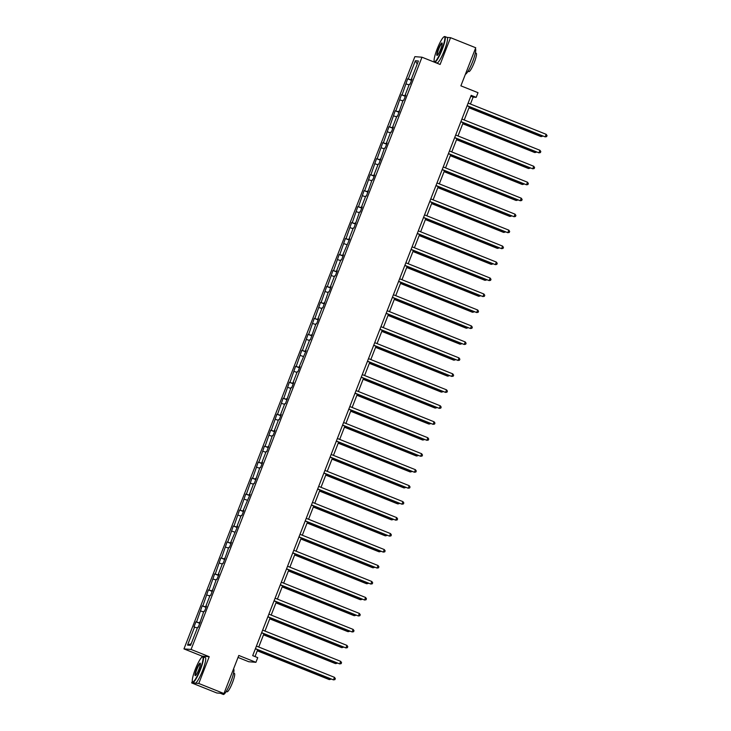 <?xml version="1.0" encoding="UTF-8"?>
<svg xmlns="http://www.w3.org/2000/svg" width="731" height="731" viewBox="0 0 731 731"><rect width="100%" height="100%" fill="white"/><g stroke="black" fill="none" stroke-linecap="round" stroke-linejoin="round"><path stroke-width="1.1" d="M192.326 681.201L191.659 682.918L198.777 683.476L209.212 656.703L191.083 649.448L421.988 57.21L440.117 64.456L450.561 37.683L447.061 37.418M450.561 37.683L475.735 47.762L460.886 85.838L478.01 92.691L476.192 97.351L471.157 95.332L252.707 655.634L257.741 657.653L255.923 662.313L238.799 655.46L223.951 693.545L216.833 692.988L191.659 682.918M198.777 683.476L223.951 693.545M238.032 657.443L248.805 661.756L255.923 662.313M209.212 656.703L202.094 656.146L201.582 657.471M202.094 656.146L183.965 648.9L414.87 56.652L421.988 57.21M434.132 61.002L433.775 61.916M197.361 627.956L193.962 626.942L195.963 621.825L199.819 623.369M191.22 643.719L187.538 645.117L194.61 626.997M191.083 649.448L183.965 648.9M199.947 623.04L195.963 621.825M196.602 621.871L202.185 605.853L206.041 607.397M206.169 607.068L202.185 605.853M202.825 605.908L208.408 589.88L212.273 591.425M212.401 591.096L208.408 589.88M209.057 589.935L214.64 573.908L218.496 575.452M218.624 575.123L214.64 573.908M215.279 573.963L220.863 557.945L224.728 559.489M224.856 559.16L220.863 557.945M221.511 557.991L227.094 541.973L230.95 543.517M231.078 543.188L227.094 541.973M227.734 542.018L233.317 526L237.173 527.544M237.301 527.215L233.317 526M233.966 526.055L239.549 510.028L243.405 511.572M243.533 511.243L239.549 510.028M240.188 510.083L245.771 494.055L249.627 495.6M249.755 495.271L245.771 494.055M246.42 494.11L252.003 478.092L255.859 479.627M255.987 479.298L252.003 478.092M252.643 478.138L258.226 462.12L262.082 463.664M262.21 463.335L258.226 462.12M258.865 462.166L264.448 446.148L268.314 447.692M268.441 447.363L264.448 446.148M265.097 446.193L270.68 430.175L274.536 431.719M274.664 431.391L270.68 430.175M271.32 430.23L276.903 414.203L280.768 415.747M280.896 415.418L276.903 414.203M277.552 414.258L283.135 398.24L286.991 399.775M287.119 399.446L283.135 398.24M283.774 398.285L289.357 382.267L293.213 383.812M293.341 383.483L289.357 382.267M290.006 382.313L295.589 366.295L299.445 367.839M299.573 367.51L295.589 366.295M296.229 366.341L301.812 350.323L305.668 351.867M305.796 351.538L301.812 350.323M302.46 350.377L308.043 334.35L311.899 335.894M312.027 335.566L308.043 334.35M308.683 334.405L314.266 318.378L318.122 319.922M318.25 319.593L314.266 318.378M314.906 318.433L320.489 302.415L324.354 303.959M324.482 303.63L320.489 302.415M321.137 302.46L326.72 286.442L330.576 287.987M330.704 287.658L326.72 286.442M327.36 286.488L332.943 270.47L336.808 272.014M336.936 271.685L332.943 270.47M333.592 270.516L339.175 254.498L343.031 256.042M343.159 255.713L339.175 254.498M339.814 254.552L345.397 238.525L349.254 240.07M349.381 239.741L345.397 238.525M346.046 238.58L351.629 222.562L355.485 224.097M355.613 223.768L351.629 222.562M352.269 222.608L357.852 206.59L361.708 208.134M361.836 207.805L357.852 206.59M358.501 206.635L364.084 190.617L367.94 192.162M368.068 191.833L364.084 190.617M364.723 190.663L370.306 174.645L374.162 176.189M374.29 175.86L370.306 174.645M370.946 174.7L376.529 158.673L380.394 160.217M380.522 159.888L376.529 158.673M377.178 158.728L382.761 142.7L386.617 144.245M386.745 143.916L382.761 142.7M383.4 142.755L388.983 126.737L392.849 128.281M392.976 127.952L388.983 126.737M389.632 126.783L395.215 110.765L399.071 112.309M399.199 111.98L395.215 110.765M395.855 110.81L401.438 94.792L405.294 96.337M405.422 96.008L401.438 94.792M402.087 94.847L407.67 78.82L411.526 80.364M411.654 80.035L407.67 78.82M408.309 78.875L415.372 60.755L418.415 60.984L411.352 79.112L411.992 79.158L410 84.275L409.351 84.229L405.12 95.076L405.769 95.131L403.768 100.248L403.128 100.202L397.545 116.22L396.896 116.165L392.666 127.02L393.315 127.075L391.323 132.192L390.674 132.137L386.443 142.993L387.092 143.038L385.091 148.165L384.451 148.11L378.868 164.128L378.219 164.082L373.989 174.928L374.637 174.983L372.636 180.1L371.997 180.054L366.414 196.072L365.765 196.018L361.534 206.873L362.183 206.928L360.182 212.045L359.542 211.99L353.959 228.017L353.311 227.962L349.08 238.818L349.729 238.863L342.857 254.79L343.497 254.836L341.505 259.953L340.856 259.907L336.625 270.753L337.274 270.808L335.282 275.925L334.634 275.879L330.403 286.726L331.052 286.78L329.051 291.897L328.411 291.843L322.828 307.87L322.179 307.815L317.948 318.67L318.597 318.716L316.596 323.833L315.956 323.787L310.373 339.805L309.725 339.76L305.494 350.606L306.143 350.661L299.271 366.578L299.911 366.633L297.919 371.75L297.27 371.695L293.04 382.551L293.688 382.605L291.687 387.722L291.048 387.668L285.465 403.695L284.816 403.64L280.585 414.495L281.234 414.541L279.242 419.658L278.593 419.612L274.363 430.468L275.011 430.513L273.01 435.63L272.371 435.585L266.788 451.603L266.139 451.557L261.908 462.403L262.557 462.458L260.556 467.575L259.916 467.52L254.333 483.547L253.684 483.493L249.454 494.348L250.103 494.394L243.231 510.32L243.871 510.366L241.879 515.483L241.23 515.437L236.999 526.283L237.648 526.338L230.777 542.256L231.416 542.311L229.424 547.428L228.776 547.373L223.202 563.4L222.553 563.345L218.322 574.2L218.971 574.246L216.97 579.372L216.33 579.317L210.747 595.336L210.099 595.29L205.868 606.136L206.517 606.191L204.516 611.308L203.876 611.262L198.293 627.28L197.644 627.225L190.581 645.354L187.538 645.117M200.203 622.373L199.645 622.108M203.593 611.984L200.833 611.025M206.425 606.41L205.868 606.136M209.815 596.012L207.065 595.052M212.657 590.438L212.1 590.173M216.047 580.039L213.288 579.08M218.88 574.465L218.322 574.2M222.27 564.067L219.51 563.108M225.111 558.493L224.545 558.228M228.501 548.104L225.742 547.144M231.334 542.521L230.777 542.256M234.724 532.131L231.965 531.172M237.566 526.558L236.999 526.283M240.947 516.159L238.196 515.2M243.788 510.585L243.231 510.32M247.179 500.187L244.419 499.227M250.02 494.613L249.454 494.348M253.401 484.214L250.651 483.255M256.243 478.641L255.686 478.376M259.633 468.251L256.873 467.283M262.466 462.668L261.908 462.403M265.856 452.279L263.105 451.319M268.697 446.696L268.14 446.431M272.087 436.306L269.328 435.347M274.92 430.733L274.363 430.468M278.31 420.334L275.55 419.375M281.152 414.76L280.585 414.495M284.542 404.362L281.782 403.402M287.374 398.788L286.817 398.523M290.764 388.389L288.005 387.43M293.606 382.816L293.04 382.551M296.987 372.426L294.237 371.467M299.829 366.843L299.271 366.578M303.219 356.454L300.459 355.494M306.061 350.88L305.494 350.606M309.441 340.482L306.691 339.522M312.283 334.908L311.726 334.643M315.673 324.509L312.914 323.55M318.506 318.935L317.948 318.67M321.896 308.537L319.145 307.577M324.738 302.963L324.18 302.698M328.128 292.574L325.368 291.605M330.96 286.991L330.403 286.726M334.35 276.601L331.591 275.642M337.192 271.027L336.625 270.753M340.582 260.629L337.823 259.669M343.415 255.055L342.857 254.79M346.805 244.657L344.045 243.697M349.646 239.083L349.08 238.818M353.027 228.684L350.277 227.725M355.869 223.11L355.312 222.845M359.259 212.721L356.5 211.752M362.101 207.138L361.534 206.873M365.482 196.749L362.731 195.789M368.323 191.166L367.766 190.901M371.714 180.776L368.954 179.817M374.546 175.202L373.989 174.928M377.936 164.804L375.186 163.845M380.778 159.23L380.221 158.965M384.168 148.832L381.408 147.872M387.001 143.258L386.443 142.993M390.391 132.859L387.631 131.9M393.232 127.285L392.666 127.02M396.622 116.896L393.863 115.937M399.455 111.313L398.898 111.048M402.845 100.924L400.085 99.964M405.687 95.35L405.12 95.076M409.068 84.951L406.317 83.992M411.909 79.377L411.352 79.112M470.444 104.021L473.14 97.113L476.192 97.351M255.018 656.566L257.687 649.713M258.737 647.026L263.918 633.75M264.969 631.054L270.141 617.777M271.192 615.082L276.373 601.805M277.424 599.109L282.595 585.833M283.646 583.137L288.827 569.86M289.878 567.174L295.05 553.897M296.101 551.201L301.282 537.925M302.323 535.229L307.504 521.952M308.555 519.257L313.727 505.98M314.778 503.284L319.959 490.008M321.01 487.321L326.181 474.044M327.232 471.349L332.413 458.072M333.464 455.376L338.636 442.1M339.687 439.404L344.868 426.127M345.918 423.432L351.09 410.155M352.141 407.469L357.322 394.183M358.364 391.496L363.545 378.219M364.595 375.524L369.767 362.247M370.818 359.551L375.999 346.275M377.05 343.579L382.222 330.302M383.272 327.607L388.453 314.33M389.504 311.644L394.676 298.367M395.727 295.671L400.908 282.394M401.959 279.699L407.13 266.422M408.181 263.727L413.362 250.45M414.404 247.754L419.585 234.477M420.636 231.791L425.808 218.514M426.858 215.819L432.039 202.542M433.09 199.846L438.262 186.569M439.313 183.874L444.494 170.597M445.544 167.902L450.716 154.625M451.767 151.929L456.948 138.652M457.999 135.966L463.171 122.689M464.222 119.994L469.403 106.717M470.828 96.181L473.14 97.113M417.218 64.063L415.372 60.755M467.082 105.785L545.171 136.871L467.136 105.657M546.167 134.312L547.035 135.591L546.633 136.615L545.171 136.871L546.167 134.312L468.132 103.098M468.982 107.786L540.839 136.533L541.689 135.637M469.028 107.649L541.324 136.569L542.868 136.103M441.835 49.379A13.423 2.248 -68.2 0 0 444.046 36.778A13.423 2.248 -68.2 0 0 437.147 49.014A13.423 2.248 -68.2 0 0 434.223 61.34A13.423 2.248 -68.2 0 0 441.835 49.379M444.046 36.778L444.466 36.587A13.752 2.303 111.8 0 1 444.905 36.55A13.752 2.303 111.8 0 1 442.2 49.507A13.752 2.303 111.8 0 1 434.68 62.089A13.752 2.303 111.8 0 1 434.397 61.76L434.223 61.34M440.665 49.288A6.716 1.124 111.8 0 1 437.211 55.41A6.716 1.124 111.8 0 1 438.317 49.105A6.716 1.124 111.8 0 1 442.127 43.129A6.716 1.124 111.8 0 1 440.665 49.288M442.182 43.403A6.378 1.069 -68.2 0 0 442.164 43.394A6.378 1.069 -68.2 0 0 438.673 49.233A6.378 1.069 -68.2 0 0 437.421 55.245A6.378 1.069 -68.2 0 0 437.449 55.254M475.351 48.73A13.752 2.303 111.8 0 1 472.61 61.678A13.752 2.303 111.8 0 1 465.4 74.27M475.369 52.888L476.201 53.217A9.905 1.663 111.8 0 1 474.255 62.546A9.905 1.663 111.8 0 1 468.845 71.611L468.014 71.272M444.905 36.55L447.116 37.436A13.752 2.303 111.8 0 1 444.411 50.393A13.752 2.303 111.8 0 1 436.9 62.976L434.68 62.089M200.038 669.578A13.423 2.248 -68.2 0 0 202.249 656.968A13.423 2.248 -68.2 0 0 195.341 669.212A13.423 2.248 -68.2 0 0 192.417 681.53A13.423 2.248 -68.2 0 0 200.038 669.578M202.249 656.968L202.661 656.785A13.752 2.303 111.8 0 1 203.099 656.74A13.752 2.303 111.8 0 1 200.395 669.697A13.752 2.303 111.8 0 1 192.883 682.279A13.752 2.303 111.8 0 1 192.591 681.95L192.417 681.53M198.859 669.486A6.716 1.124 111.8 0 1 195.405 675.608A6.716 1.124 111.8 0 1 196.511 669.304A6.716 1.124 111.8 0 1 200.321 663.319A6.716 1.124 111.8 0 1 198.859 669.486M200.385 663.602A6.378 1.069 -68.2 0 0 200.358 663.593A6.378 1.069 -68.2 0 0 196.877 669.422A6.378 1.069 -68.2 0 0 195.616 675.435A6.378 1.069 -68.2 0 0 195.643 675.444M233.554 668.929A13.752 2.303 111.8 0 1 230.813 681.868A13.752 2.303 111.8 0 1 223.293 694.45L220.78 693.445A13.752 2.303 111.8 0 1 220.579 693.28M233.564 673.077L234.395 673.415A9.905 1.663 111.8 0 1 232.449 682.745A9.905 1.663 111.8 0 1 227.039 691.8L226.208 691.471M203.099 656.74L205.31 657.626A13.752 2.303 111.8 0 1 202.606 670.583A13.752 2.303 111.8 0 1 195.095 683.165L192.883 682.279M221.338 693.344A13.752 2.303 111.8 0 1 220.78 693.445M460.85 121.757L538.939 152.843L460.905 121.62M539.944 150.284L540.803 151.564L540.41 152.587L538.939 152.843L539.944 150.284L461.901 119.062M454.627 137.73L532.716 168.815L454.682 137.592M533.712 166.257L534.58 167.536L534.178 168.559L532.716 168.815L533.712 166.257L455.678 135.034M462.75 123.758L534.617 152.505L535.457 151.6M462.805 123.621L535.092 152.541L536.645 152.075M456.528 139.731L528.385 168.477L529.235 167.573M456.583 139.594L528.869 168.514L530.414 168.048M448.405 153.702L526.494 184.788L448.45 153.565M527.49 182.22L528.358 183.508L527.956 184.532L526.494 184.788L527.49 182.22L449.446 151.006M450.296 155.703L522.162 184.45L523.012 183.545M450.351 155.566L522.647 184.486L524.191 184.02M442.173 169.674L520.262 200.751L442.228 169.537M521.258 198.192L522.126 199.472L521.724 200.495L520.262 200.751L521.258 198.192L443.224 166.979M444.073 171.666L515.931 200.413L516.78 199.517M444.128 171.538L516.415 200.458L517.959 199.992M435.95 185.637L514.039 216.723L435.996 185.51M515.035 214.165L515.903 215.444L515.501 216.467L514.039 216.723L515.035 214.165L437.001 182.951M437.851 187.639L509.708 216.385L510.558 215.49M437.896 187.511L510.192 216.422L511.737 215.956M429.718 201.61L507.807 232.696L429.773 201.482M508.803 230.137L509.671 231.416L509.279 232.44L507.807 232.696L508.803 230.137L430.769 198.914M431.619 203.611L503.485 232.357L504.326 231.453M431.674 203.474L503.961 232.394L505.505 231.928M423.496 217.582L501.585 248.668L423.541 217.445M502.581 246.109L503.449 247.389L503.047 248.412L501.585 248.668L502.581 246.109L424.547 214.887M425.396 219.583L497.254 248.33L498.103 247.425M425.442 219.446L497.738 248.366L499.282 247.9M417.264 233.554L495.353 264.64L417.319 233.417M496.358 262.073L497.217 263.361L496.824 264.384L495.353 264.64L496.358 262.073L418.315 230.859M419.165 235.556L491.031 264.302L491.872 263.398M419.219 235.419L491.506 264.339L493.06 263.873M411.041 249.527L489.13 280.603L411.096 249.39M490.126 278.045L490.994 279.324L490.592 280.348L489.13 280.603L490.126 278.045L412.092 246.831M404.81 265.49L482.899 296.576L404.864 265.362M483.904 294.017L484.763 295.297L484.37 296.32L482.899 296.576L483.904 294.017L405.86 262.804M398.587 281.462L476.676 312.548L398.642 281.334M477.672 309.99L478.54 311.269L478.138 312.292L476.676 312.548L477.672 309.99L399.638 278.776M392.364 297.435L470.453 328.521L392.41 297.298M471.449 325.962L472.317 327.241L471.915 328.265L470.453 328.521L471.449 325.962L393.406 294.739M386.132 313.407L464.222 344.493L386.187 313.27M465.218 341.934L466.086 343.214L465.684 344.237L464.222 344.493L465.218 341.934L387.183 310.712M379.91 329.379L457.999 360.456L379.956 329.242M458.995 357.898L459.863 359.177L459.461 360.209L457.999 360.456L458.995 357.898L380.961 326.684M373.678 345.352L451.767 376.428L373.733 345.215M452.763 373.87L453.631 375.149L453.238 376.173L451.767 376.428L452.763 373.87L374.729 342.656M367.455 361.315L445.544 392.401L367.501 361.187M446.54 389.842L447.409 391.122L447.006 392.145L445.544 392.401L446.54 389.842L368.506 358.629M361.224 377.287L439.313 408.373L361.278 377.15M440.318 405.815L441.177 407.094L440.784 408.117L439.313 408.373L440.318 405.815L362.274 374.592M355.001 393.26L433.09 424.345L355.056 393.123M434.086 421.787L434.954 423.066L434.552 424.09L433.09 424.345L434.086 421.787L356.052 390.564M412.942 251.519L484.799 280.275L485.649 279.37M412.988 251.391L485.283 280.311L486.828 279.845M406.71 267.491L478.577 296.238L479.417 295.342M406.765 267.363L479.052 296.274L480.605 295.808M400.487 283.464L472.345 312.21L473.195 311.315M400.542 283.326L472.829 312.247L474.373 311.781M394.256 299.436L466.122 328.182L466.972 327.278M394.311 299.299L466.606 328.219L468.151 327.753M388.033 315.408L459.89 344.155L460.74 343.25M388.088 315.271L460.375 344.191L461.919 343.725M381.81 331.381L453.668 360.127L454.518 359.223M381.856 331.244L454.152 360.164L455.696 359.698M375.579 347.344L447.445 376.09L448.286 375.195M375.633 347.216L447.92 376.136L449.464 375.67M369.356 363.316L441.213 392.063L442.063 391.167M369.402 363.188L441.698 392.099L443.242 391.633M363.124 379.288L434.991 408.035L435.831 407.13M363.179 379.151L435.466 408.072L437.019 407.606M356.902 395.261L428.759 424.007L429.609 423.103M356.947 395.124L429.243 424.044L430.787 423.578M348.769 409.232L426.867 440.318L348.824 409.095M427.863 437.75L428.722 439.039L428.329 440.062L426.867 440.318L427.863 437.75L349.82 406.537M350.67 411.233L422.536 439.98L423.377 439.075M350.725 411.096L423.011 440.016L424.565 439.55M342.547 425.204L420.636 456.281L342.601 425.067M421.632 453.723L422.5 455.002L422.098 456.025L420.636 456.281L421.632 453.723L343.597 422.509M344.447 427.196L416.305 455.943L417.154 455.047M344.502 427.068L416.789 455.989L418.333 455.523M336.324 441.168L414.413 472.253L336.37 441.04M415.409 469.695L416.277 470.974L415.875 471.998L414.413 472.253L415.409 469.695L337.366 438.481M338.215 443.169L410.082 471.915L410.932 471.02M338.27 443.041L410.566 471.952L412.11 471.486M330.092 457.14L408.181 488.226L330.147 457.012M409.177 485.667L410.045 486.947L409.643 487.97L408.181 488.226L409.177 485.667L331.143 454.444M331.993 459.141L403.85 487.888L404.7 486.992M332.048 459.004L404.334 487.924L405.879 487.458M323.87 473.112L401.959 504.198L323.915 472.975M402.955 501.64L403.823 502.919L403.421 503.942L401.959 504.198L402.955 501.64L324.92 470.417M325.77 475.113L397.627 503.86L398.477 502.955M325.816 474.976L398.112 503.897L399.656 503.431M317.638 489.085L395.727 520.17L317.693 488.948M396.723 517.612L397.591 518.891L397.198 519.915L395.727 520.17L396.723 517.612L318.689 486.389M319.538 491.086L391.405 519.832L392.245 518.928M319.593 490.949L391.88 519.869L393.424 519.403M311.415 505.057L389.504 536.134L311.461 504.92M390.5 533.575L391.368 534.854L390.966 535.878L389.504 536.134L390.5 533.575L312.466 502.361M313.316 507.058L385.173 535.805L386.023 534.9M313.361 506.921L385.657 535.841L387.202 535.375M305.183 521.02L383.272 552.106L305.238 520.892M384.278 549.548L385.136 550.827L384.744 551.85L383.272 552.106L384.278 549.548L306.234 518.334M307.084 523.021L378.95 551.768L379.791 550.872M307.139 522.893L379.426 551.804L380.979 551.338M298.961 536.993L377.05 568.078L299.016 536.865M378.046 565.52L378.914 566.799L378.512 567.823L377.05 568.078L378.046 565.52L300.012 534.306M300.861 538.994L372.719 567.74L373.568 566.845M300.907 538.857L373.203 567.777L374.747 567.311M292.729 552.965L370.827 584.051L292.784 552.828M371.823 581.492L372.682 582.771L372.289 583.795L370.827 584.051L371.823 581.492L293.78 550.269M294.63 554.966L366.496 583.713L367.337 582.808M294.684 554.829L366.971 583.749L368.525 583.283M286.506 568.937L364.595 600.023L286.561 568.8M365.591 597.465L366.459 598.744L366.057 599.767L364.595 600.023L365.591 597.465L287.557 566.242M288.407 570.938L360.264 599.685L361.114 598.78M288.462 570.801L360.748 599.722L362.293 599.256M280.284 584.91L358.373 615.986L280.329 584.773M359.369 613.428L360.237 614.716L359.835 615.74L358.373 615.986L359.369 613.428L281.325 582.214M282.175 586.911L354.042 615.657L354.891 614.753M282.23 586.774L354.526 615.694L356.07 615.228M274.052 600.882L352.141 631.959L274.107 600.745M353.137 629.4L354.005 630.679L353.603 631.703L352.141 631.959L353.137 629.4L275.103 598.186M275.952 602.874L347.81 631.621L348.66 630.725M276.007 602.746L348.294 631.666L349.838 631.2M267.829 616.845L345.918 647.931L267.875 616.717M346.914 645.372L347.782 646.652L347.38 647.675L345.918 647.931L346.914 645.372L268.88 614.159M269.73 618.846L341.587 647.593L342.437 646.697M269.776 618.718L342.071 647.629L343.616 647.163M261.597 632.818L339.687 663.903L261.652 632.69M340.683 661.345L341.551 662.624L341.158 663.647L339.687 663.903L340.683 661.345L262.648 630.122M263.498 634.819L335.365 663.565L336.205 662.661M263.553 634.682L335.84 663.602L337.384 663.136M255.375 648.79L333.464 679.876L255.421 648.653M334.46 677.317L335.328 678.596L334.926 679.62L333.464 679.876L334.46 677.317L256.426 646.094M257.275 650.791L329.133 679.538L329.983 678.633M257.321 650.654L329.617 679.574L331.161 679.108"/></g></svg>
